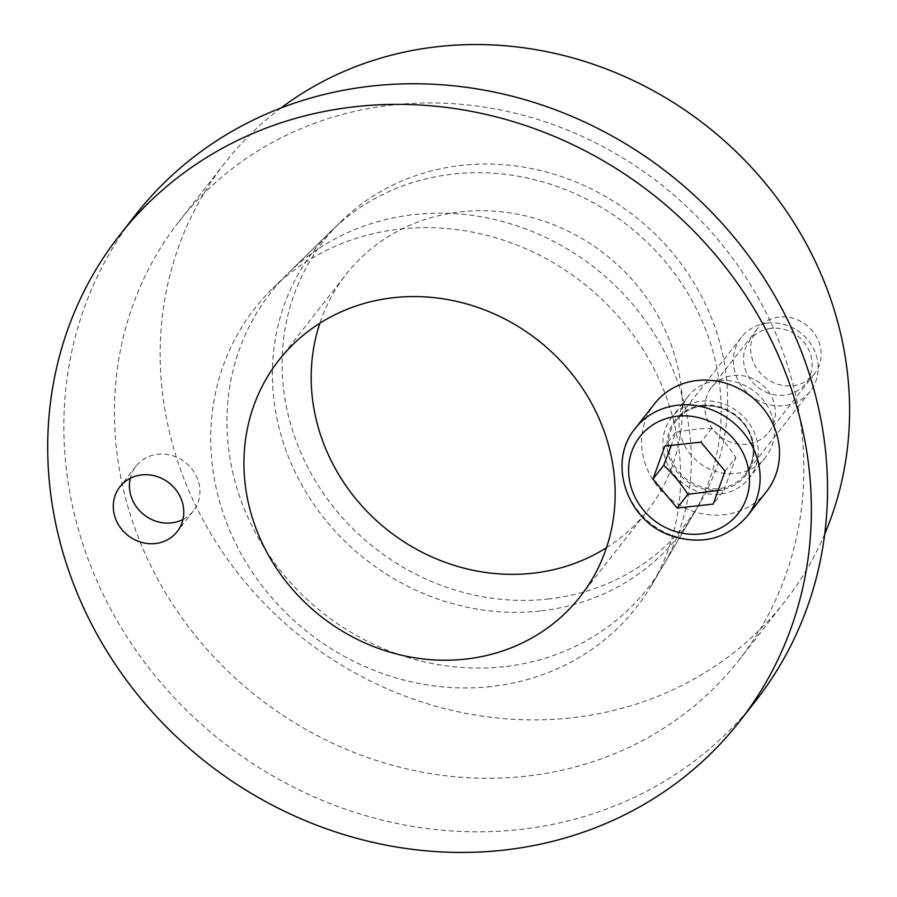 <?xml version="1.0" encoding="UTF-8"?>
<svg xmlns="http://www.w3.org/2000/svg" width="897" height="897" viewBox="0 0 897 897"><rect width="100%" height="100%" fill="white"/><g stroke="black" fill="none" stroke-linecap="round" stroke-linejoin="round"><path stroke-width="0.67" stroke-dasharray="4.49 3.36" d="M779.101 317.101A36.373 33.357 -141.9 0 0 757.259 328.997A36.373 33.357 -141.9 0 0 756.227 367.579A36.373 33.357 -141.9 0 0 792.69 385.744A36.373 33.357 -141.9 0 0 814.521 373.836A36.373 33.357 -141.9 0 0 815.552 335.254A36.373 33.357 -141.9 0 0 779.101 317.101M746.954 444.138A36.373 33.357 38.1 0 1 710.491 425.974A36.373 33.357 38.1 0 1 711.523 387.392A36.373 33.357 38.1 0 1 760.723 383.557A36.373 33.357 38.1 0 1 768.785 432.242A36.373 33.357 38.1 0 1 746.954 444.138M547.82 599.084A229.8 210.739 -141.9 0 0 700.142 502.881A229.8 210.739 -141.9 0 0 634.807 216.3A229.8 210.739 -141.9 0 0 340.927 221.57A229.8 210.739 -141.9 0 0 310.53 472.495A229.8 210.739 -141.9 0 0 547.82 599.084M503.901 666.684A239.555 219.687 38.1 0 1 256.553 534.735A239.555 219.687 38.1 0 1 288.24 273.148A239.555 219.687 38.1 0 1 594.588 267.665A239.555 219.687 38.1 0 1 662.692 566.399A239.555 219.687 38.1 0 1 503.901 666.684M525.597 776.241A355.649 326.149 38.1 0 1 169.096 598.647A355.649 326.149 38.1 0 1 179.142 221.346A355.649 326.149 38.1 0 1 660.226 183.84A355.649 326.149 38.1 0 1 739.139 659.9A355.649 326.149 38.1 0 1 525.597 776.241M824.747 533.95A355.649 326.149 38.1 0 1 784.875 601.495A355.649 326.149 38.1 0 1 571.333 717.847A355.649 326.149 38.1 0 1 214.832 540.241A355.649 326.149 38.1 0 1 224.878 162.94A355.649 326.149 38.1 0 1 280.896 108.044M182.932 519.531A36.373 33.357 -141.9 0 0 193.304 511.021A36.373 33.357 -141.9 0 0 194.335 472.439A36.373 33.357 -141.9 0 0 157.872 454.274A36.373 33.357 -141.9 0 0 136.041 466.171A36.373 33.357 -141.9 0 0 130.267 478.28M717.499 380.53A49.245 45.164 -141.9 0 0 687.932 396.631A49.245 45.164 -141.9 0 0 686.541 448.881A49.245 45.164 -141.9 0 0 735.91 473.47A49.245 45.164 -141.9 0 0 765.477 457.358A49.245 45.164 -141.9 0 0 766.868 405.119A49.245 45.164 -141.9 0 0 717.499 380.53M719.764 494.079A49.245 45.164 38.1 0 1 670.407 469.49A49.245 45.164 38.1 0 1 671.797 417.251A49.245 45.164 38.1 0 1 738.41 412.059A49.245 45.164 38.1 0 1 749.331 477.966A49.245 45.164 38.1 0 1 719.764 494.079M606.484 547.697A191.498 175.621 -141.9 0 0 647.578 510.595A191.498 175.621 -141.9 0 0 605.083 254.266A191.498 175.621 -141.9 0 0 346.04 274.448A191.498 175.621 -141.9 0 0 319.859 323.234M135.537 214.91A393.94 361.267 -141.9 0 0 124.403 632.834A393.94 361.267 -141.9 0 0 519.296 829.568A393.94 361.267 -141.9 0 0 755.846 700.692M490.984 686.564A242.414 222.31 38.1 0 1 240.676 553.034A242.414 222.31 38.1 0 1 272.744 288.329A242.414 222.31 38.1 0 1 582.758 282.768A242.414 222.31 38.1 0 1 651.671 585.079A242.414 222.31 38.1 0 1 490.984 686.564M540.061 611.014A231.516 212.32 38.1 0 1 301.011 483.483A231.516 212.32 38.1 0 1 331.632 230.675A231.516 212.32 38.1 0 1 627.709 225.371A231.516 212.32 38.1 0 1 693.527 514.082A231.516 212.32 38.1 0 1 540.061 611.014M767.574 323.055A43.774 40.141 38.1 0 1 811.46 344.908A43.774 40.141 38.1 0 1 810.215 391.35A43.774 40.141 38.1 0 1 751.013 395.958A43.774 40.141 38.1 0 1 741.292 337.373A43.774 40.141 38.1 0 1 767.574 323.055M766.565 491.466A71.132 65.234 38.1 0 1 670.339 498.967A71.132 65.234 38.1 0 1 654.563 403.751M771.207 328.336A35.375 32.449 -141.9 0 0 751.989 381.617A35.375 32.449 -141.9 0 0 810.271 375.226A35.375 32.449 -141.9 0 0 771.207 328.336M725.09 471.138L735.854 457.403C728.768 446.493 720.717 436.817 711.691 428.396C700.647 428.474 688.627 429.786 675.643 432.343L671.315 445.383M675.643 432.343L664.879 446.089M711.691 428.396L700.927 442.131M718.093 490.524L723.957 490.356L713.205 504.092M723.957 490.356L735.854 457.403M702.183 405.265A44.861 41.15 38.1 0 1 751.708 464.724A44.861 41.15 38.1 0 1 677.796 472.831A44.861 41.15 38.1 0 1 702.183 405.265M702.654 405.96A43.774 40.141 -141.9 0 0 676.372 420.278A43.774 40.141 -141.9 0 0 686.082 478.863A43.774 40.141 -141.9 0 0 745.295 474.255A43.774 40.141 -141.9 0 0 746.528 427.813A43.774 40.141 -141.9 0 0 702.654 405.96M635.188 428.486A71.132 65.234 -141.9 0 0 650.975 523.702A71.132 65.234 -141.9 0 0 747.19 516.201M757.259 328.997L711.523 387.392M814.521 373.836L768.785 432.242M340.927 221.57L288.24 273.148M700.142 502.881L662.692 566.399M224.878 162.94L179.142 221.346M784.875 601.495L739.139 659.9M136.041 466.171L119.895 486.791M193.304 511.021L177.157 531.641M687.932 396.631L671.797 417.251M765.477 457.358L749.331 477.966M580.314 596.483L647.578 510.595M278.776 360.336L346.04 274.448M331.632 230.675L272.744 288.329M693.527 514.082L651.671 585.079M741.292 337.373L676.372 420.278C682.942 412.115 691.677 407.361 702.564 406.016C728.286 403.628 748.726 423.485 751.854 440.27C754.904 453.03 752.718 464.354 745.295 474.255L810.215 391.35"/><path stroke-width="1.35" d="M280.896 108.044A355.649 326.149 38.1 0 1 705.961 125.445A355.649 326.149 38.1 0 1 824.747 533.95M130.267 478.28A36.373 33.357 -141.9 0 0 171.462 522.917A36.373 33.357 -141.9 0 0 182.932 519.531M155.327 543.537A36.373 33.357 38.1 0 1 118.864 525.373A36.373 33.357 38.1 0 1 119.895 486.791A36.373 33.357 38.1 0 1 169.096 482.956A36.373 33.357 38.1 0 1 177.157 531.641A36.373 33.357 38.1 0 1 155.327 543.537M319.859 323.234A191.498 175.621 -141.9 0 0 532.583 573.25A191.498 175.621 -141.9 0 0 606.484 547.697M465.33 659.127A191.498 175.621 38.1 0 1 273.372 563.495A191.498 175.621 38.1 0 1 278.776 360.336A191.498 175.621 38.1 0 1 537.83 340.142A191.498 175.621 38.1 0 1 580.314 596.483A191.498 175.621 38.1 0 1 465.33 659.127M739.7 721.3L755.846 700.692A393.94 361.267 -141.9 0 0 668.433 173.368A393.94 361.267 -141.9 0 0 135.537 214.91L119.391 235.519A393.94 361.267 38.1 0 1 652.287 193.976A393.94 361.267 38.1 0 1 739.7 721.3A393.94 361.267 38.1 0 1 503.161 850.177A393.94 361.267 38.1 0 1 108.268 653.453A393.94 361.267 38.1 0 1 119.391 235.519M635.188 428.486L654.563 403.751A71.132 65.234 38.1 0 1 697.272 380.485A71.132 65.234 38.1 0 1 768.572 416.006A71.132 65.234 38.1 0 1 766.565 491.466L747.19 516.201A71.132 65.234 -141.9 0 0 749.197 440.741A71.132 65.234 -141.9 0 0 677.897 405.22A71.132 65.234 -141.9 0 0 635.188 428.486C607.235 461.507 626.263 519.699 669.308 535.083C700.568 545.768 726.525 539.467 747.19 516.201M664.879 446.089L700.927 442.131L725.09 471.138L713.205 504.092L677.145 508.05L652.982 479.043L664.879 446.089M671.315 445.383L663.746 465.296C672.772 473.728 680.823 483.393 687.909 494.303L677.145 508.05M663.746 465.296L652.982 479.043M687.909 494.303L718.093 490.524M677.381 416.23A62.375 57.206 38.1 0 1 746.248 498.889A62.375 57.206 38.1 0 1 643.485 510.158A62.375 57.206 38.1 0 1 677.381 416.23"/></g></svg>
